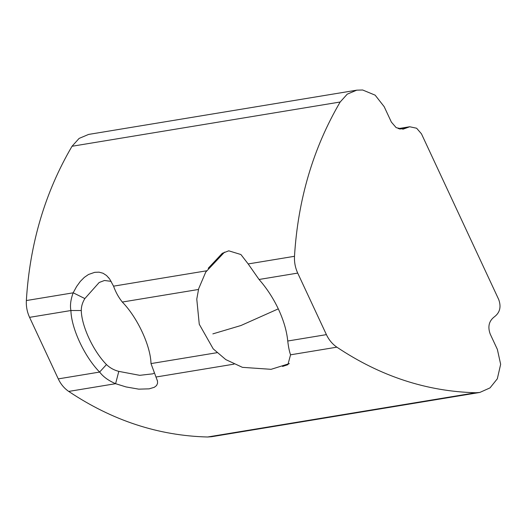 <?xml version="1.0" encoding="UTF-8"?>
<svg xmlns="http://www.w3.org/2000/svg" width="527" height="527" viewBox="0 0 527 527"><rect width="100%" height="100%" fill="white"/><g stroke="black" fill="none" stroke-linecap="round" stroke-linejoin="round"><path stroke-width="0.79" d="M153.844 373.202L152.968 373.808L139.701 375.329L118.806 371.377C114.023 370.158 109.912 367.886 106.474 364.572C93.213 351.041 81.619 326.18 81.27 310.522C81.27 306.47 82.462 302.485 84.854 298.572L99.175 282.492L104.458 280.489L111.171 281.359M73.181 292.788L76.599 286.536L80.321 281.398L84.307 277.38L88.523 274.481L94.728 272.327L99.102 272.169L103.035 273.243L106.559 275.535L109.688 279.06L113.549 286.161C115.709 292.195 118.621 297.478 122.297 302.017M73.227 292.814L84.854 298.572M198.468 289.475L122.304 302.043C137.395 317.445 150.597 345.758 150.999 363.584L157.501 381.107L157.56 383.3L156.552 385.566L154.312 387.299L149.134 388.847L138.759 389.15L126.006 386.923L115.597 383.689C108.43 380.599 103.121 376.726 99.662 372.062M336.872 347.168C380.382 376.278 426.672 391.469 475.749 392.74L479.768 392.457L490.018 387.892L497.323 378.794L500.65 364.315L497.376 349.421L490.189 334.006C487.554 326.674 488.97 320.923 494.451 316.76C499.932 312.597 501.355 306.846 498.713 299.514L421.455 133.825L416.626 128.232L409.696 126.757L403.122 129.148L396.192 127.672L391.363 122.08L384.176 106.665L375.145 95.163L362.655 89.998L356.739 90.17L347.247 94.155L340.172 102.007C313.183 148.087 297.953 199.516 294.494 256.293C294.198 262.169 295.272 267.769 297.715 273.091L326.411 334.632C328.914 339.922 332.399 344.098 336.872 347.168L290.555 354.809L287.887 364.691L282.538 366.449M290.555 354.809C289.369 351.549 288.434 346.95 287.749 341.015C286.747 331.028 283.678 320.488 278.546 309.395C273.335 298.308 266.84 288.335 259.053 279.475L248.177 263.941L294.494 256.293M208.218 268.283L222.275 253.316L228.771 250.826L240.905 254.528L248.177 263.941M356.739 90.17L88.595 134.425L79.103 138.417L72.028 146.262C45.032 192.342 29.808 243.77 26.35 300.548L73.181 292.821M118.806 371.377L115.597 383.689L68.721 391.423C112.231 420.533 158.522 435.73 207.598 437.002L211.617 436.712L479.768 392.457M81.27 310.522L70.908 310.528L29.571 317.346L58.266 378.887L99.61 372.069C84.511 356.66 71.31 328.354 70.908 310.528C69.92 305.541 70.671 299.639 73.161 292.828M29.571 317.346C27.121 312.024 26.054 306.424 26.35 300.548M68.721 391.423C64.254 388.353 60.77 384.176 58.266 378.887M99.616 372.055L106.474 364.572M150.999 363.584L216.986 352.695M113.549 286.161L206.742 270.779M340.172 102.007L72.028 146.262M287.749 341.015L326.411 334.632M297.715 273.091L259.053 279.475M234.008 364.144L155.972 377.022M475.749 392.74L207.598 437.002M399.631 129.069L406.409 127.956M278.296 308.862L240.964 325.508L212.849 333.881M108.898 278.012L107.475 276.603M409.696 126.757L398.181 128.654M157.277 380.158L157.428 381.113M224.542 252.143L205.767 272.037L198.679 288.671L196.775 299.132L199.265 324.263L213.218 348.874L225.793 359.598L242.42 367.339L271.095 369.322L289.343 363.61"/></g></svg>

